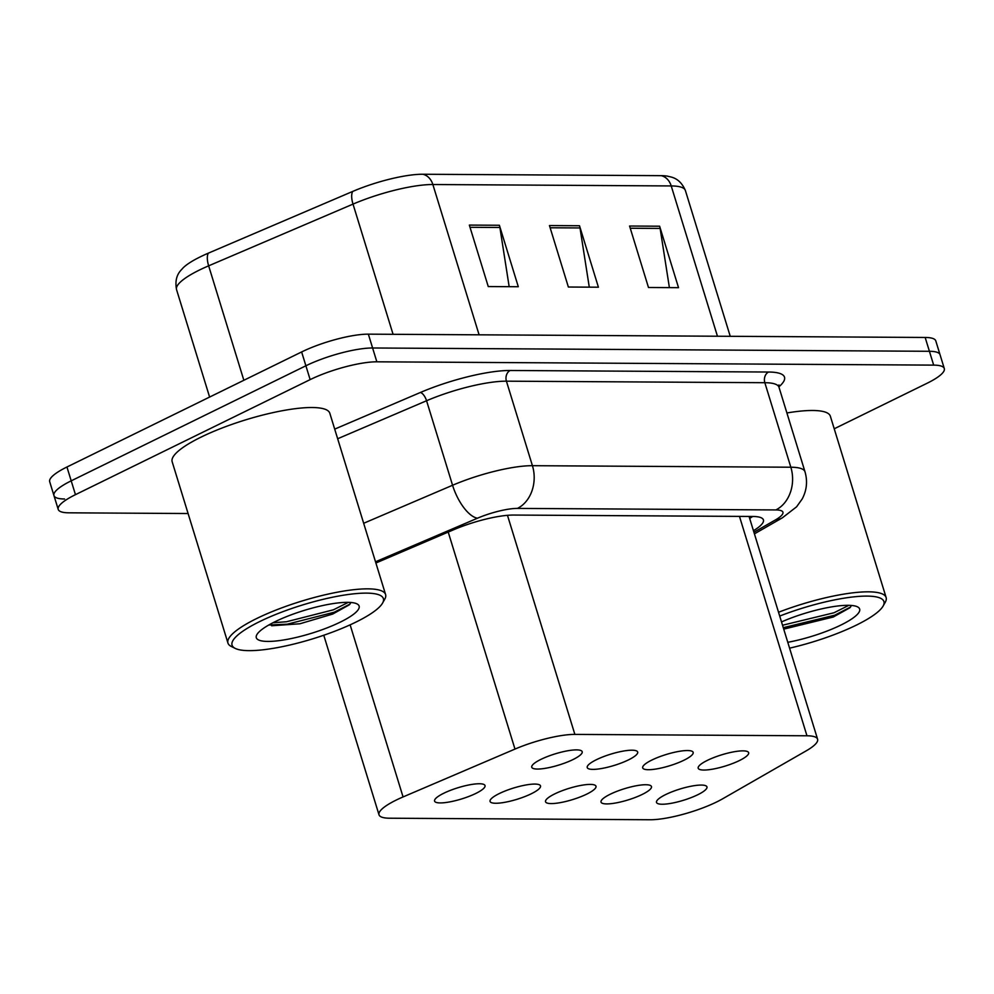 <?xml version="1.0" encoding="UTF-8"?>
<svg xmlns="http://www.w3.org/2000/svg" width="994" height="994" viewBox="0 0 994 994"><rect width="100%" height="100%" fill="white"/><g stroke="black" fill="none" stroke-linecap="round" stroke-linejoin="round"><path stroke-width="1.49" d="M596.425 759.702A26.391 5.889 -17.1 0 1 622.48 751.228A26.391 5.889 -17.1 0 1 637.676 752.036A26.391 5.889 -17.1 0 1 628.481 759.888A26.391 5.889 -17.1 0 1 602.426 768.362A26.391 5.889 -17.1 0 1 587.23 767.554A26.391 5.889 -17.1 0 1 596.425 759.702M651.915 760.025A26.391 5.889 -17.1 0 1 677.97 751.563A26.391 5.889 -17.1 0 1 693.153 752.371A26.391 5.889 -17.1 0 1 683.959 760.224A26.391 5.889 -17.1 0 1 657.904 768.685A26.391 5.889 -17.1 0 1 642.708 767.89A26.391 5.889 -17.1 0 1 651.915 760.025M707.393 760.36A26.391 5.889 -17.1 0 1 733.448 751.886A26.391 5.889 -17.1 0 1 748.644 752.694A26.391 5.889 -17.1 0 1 739.437 760.547A26.391 5.889 -17.1 0 1 713.394 769.021A26.391 5.889 -17.1 0 1 698.198 768.213A26.391 5.889 -17.1 0 1 707.393 760.36M540.947 759.366A26.391 5.889 -17.1 0 1 567.002 750.905A26.391 5.889 -17.1 0 1 582.198 751.712A26.391 5.889 -17.1 0 1 572.991 759.565A26.391 5.889 -17.1 0 1 546.948 768.027A26.391 5.889 -17.1 0 1 531.753 767.231A26.391 5.889 -17.1 0 1 540.947 759.366M499.261 793.572A26.391 5.889 -17.1 0 1 525.317 785.098A26.391 5.889 -17.1 0 1 540.512 785.906A26.391 5.889 -17.1 0 1 531.305 793.759A26.391 5.889 -17.1 0 1 505.263 802.233A26.391 5.889 -17.1 0 1 490.067 801.425A26.391 5.889 -17.1 0 1 499.261 793.572M554.739 793.895A26.391 5.889 -17.1 0 1 580.794 785.434A26.391 5.889 -17.1 0 1 595.99 786.242A26.391 5.889 -17.1 0 1 586.795 794.094A26.391 5.889 -17.1 0 1 560.74 802.556A26.391 5.889 -17.1 0 1 545.544 801.76A26.391 5.889 -17.1 0 1 554.739 793.895M610.229 794.231A26.391 5.889 -17.1 0 1 636.284 785.757A26.391 5.889 -17.1 0 1 651.468 786.565A26.391 5.889 -17.1 0 1 642.273 794.417A26.391 5.889 -17.1 0 1 616.218 802.891A26.391 5.889 -17.1 0 1 601.022 802.083A26.391 5.889 -17.1 0 1 610.229 794.231M665.707 794.554A26.391 5.889 -17.1 0 1 691.762 786.092A26.391 5.889 -17.1 0 1 706.958 786.888A26.391 5.889 -17.1 0 1 697.751 794.753A26.391 5.889 -17.1 0 1 671.696 803.214A26.391 5.889 -17.1 0 1 656.512 802.419A26.391 5.889 -17.1 0 1 665.707 794.554M443.784 793.237A26.391 5.889 -17.1 0 1 469.839 784.775A26.391 5.889 -17.1 0 1 485.022 785.583A26.391 5.889 -17.1 0 1 475.828 793.436A26.391 5.889 -17.1 0 1 449.773 801.897A26.391 5.889 -17.1 0 1 434.577 801.102A26.391 5.889 -17.1 0 1 443.784 793.237M403.067 796.939A49.476 11.046 162.9 0 0 396.246 800.058A49.476 11.046 162.9 0 0 379 814.782A49.476 11.046 162.9 0 0 389.623 818.211L649.977 819.752A49.476 11.046 162.9 0 0 722.601 798.828L806.258 750.818A49.476 11.046 162.9 0 0 817.59 739.213A49.476 11.046 162.9 0 0 806.966 735.784L574.867 734.404A49.476 11.046 162.9 0 0 514.979 749.078L403.067 796.939L350.124 624.841M479.096 334.816L432.862 184.524A65.977 14.724 162.9 0 0 353.019 204.105L208.653 265.833A65.977 14.724 162.9 0 0 199.545 269.983A65.977 14.724 162.9 0 0 176.547 289.627C173.739 274.99 181.778 269.859 183.02 267.945A57.901 12.922 -17.1 0 1 200.39 256.8A57.901 12.922 -17.1 0 1 208.367 253.147L352.733 191.42A57.901 12.922 -17.1 0 1 422.81 174.248L661.172 175.665A57.901 12.922 -17.1 0 1 667.844 176.224C669.956 177.094 679.486 176.833 685.388 190.513A65.977 14.724 162.9 0 0 671.223 185.94L432.862 184.524A16.488 13.108 -89.7 0 0 422.81 174.248M188.09 513.525L68.834 512.817A49.476 11.046 -17.1 0 1 58.211 509.388A49.476 11.046 -17.1 0 1 75.457 494.664L310.14 379.621A49.476 11.046 -17.1 0 1 376.85 361.816L933.677 365.121L929.415 351.292A49.476 11.046 -17.1 0 1 940.051 354.721A49.476 11.046 -17.1 0 0 929.415 351.292L372.601 347.987L929.415 351.292L925.165 337.463A49.476 11.046 -17.1 0 1 935.789 340.88L944.3 368.55A49.476 11.046 -17.1 0 1 927.054 383.274L834.214 428.787M310.14 379.621L305.891 365.78A49.476 11.046 -17.1 0 1 372.601 347.987A49.476 11.046 -17.1 0 0 305.891 365.78L71.208 480.835L305.891 365.78L301.629 351.951A49.476 11.046 -17.1 0 1 368.352 334.158L925.165 337.463M64.585 498.988A49.476 11.046 -17.1 0 1 53.949 495.559A49.476 11.046 -17.1 0 1 71.208 480.835A49.476 11.046 -17.1 0 0 53.949 495.559L49.7 481.73A49.476 11.046 -17.1 0 1 66.946 467.006L301.629 351.951M499.386 225.265L518.296 286.732L488.253 286.558L469.342 225.091L499.386 225.265A13.195 10.487 -89.7 0 1 499.895 227.477L470.013 227.291M659.618 226.21L678.529 287.676L648.486 287.502L629.575 226.036L659.618 226.21A13.195 10.487 -89.7 0 1 660.128 228.421L630.258 228.247M579.502 225.737L598.413 287.204L568.369 287.03L549.458 225.563L579.502 225.737A13.195 10.487 -89.7 0 1 580.011 227.949L550.129 227.775M589.28 287.154L580.011 227.949M669.397 287.626L660.128 228.421M509.164 286.682L499.895 227.477M933.677 365.121A49.476 11.046 -17.1 0 1 944.3 368.55M753.452 530.697A49.476 11.046 162.9 0 0 763.417 519.899A49.476 11.046 162.9 0 0 752.793 516.47L513.6 515.054A49.476 11.046 162.9 0 0 453.711 529.727L375.881 563.014M752.682 516.47A49.476 11.046 -17.1 0 1 749.662 518.408M235.243 648.411L231.279 646.448A82.465 18.414 -17.1 0 1 227.949 643.056A82.465 18.414 -17.1 0 1 256.7 618.516A82.465 18.414 -17.1 0 1 338.109 592.051A82.465 18.414 -17.1 0 1 385.597 594.561A82.465 18.414 -17.1 0 1 384.74 599.233L382.566 603.097A79.172 17.681 -17.1 0 1 355.79 622.169A79.172 17.681 -17.1 0 1 235.243 648.411A79.172 17.681 -17.1 0 1 259.645 621.598A79.172 17.681 -17.1 0 1 345.626 594.872A79.172 17.681 -17.1 0 1 382.566 603.097M227.949 643.056L172.161 461.738A82.465 18.414 -17.1 0 1 200.912 437.186A82.465 18.414 -17.1 0 1 282.333 410.721A82.465 18.414 -17.1 0 1 329.809 413.231L385.597 594.561M275.065 621.697A53.775 12.003 -17.1 0 1 356.945 603.867A53.775 12.003 -17.1 0 1 340.37 622.082A53.775 12.003 -17.1 0 1 281.961 640.235A53.775 12.003 -17.1 0 1 256.874 634.644A53.775 12.003 -17.1 0 1 275.065 621.697M271.623 625.773L299.865 623.785L332.704 614.056L349.391 604.774L350.932 602.488M268.79 625.002L287.254 624.195L334.22 612.229L350.074 604.029M272.977 622.741L286.496 621.747L333.462 609.794L348.322 602.352M779.706 616.069A79.172 17.681 -17.1 0 1 855.573 596.673A79.172 17.681 -17.1 0 1 883.107 606.067A79.172 17.681 -17.1 0 1 856.319 625.139A79.172 17.681 -17.1 0 1 789.584 648.163M781.508 621.921A53.775 12.003 -17.1 0 1 857.474 606.837A53.775 12.003 -17.1 0 1 840.912 625.052A53.775 12.003 -17.1 0 1 787.782 642.31M783.732 629.127L833.245 617.025L849.932 607.744L851.46 605.458M778.538 612.254A82.465 18.414 -17.1 0 1 886.126 597.531A82.465 18.414 -17.1 0 1 885.281 602.202L883.107 606.067M786.913 412.97A82.465 18.414 -17.1 0 1 830.35 416.2L886.126 597.531M783.284 627.674L834.749 615.199L850.615 606.999M782.526 625.238L834.003 612.764L848.864 605.321M448.219 532.076L514.979 749.078M507.474 515.327L574.867 734.404M739.474 516.395L806.966 735.784M208.367 253.147A16.488 6.896 -113.2 0 0 208.653 265.833L243.853 380.28M661.172 175.665A16.488 13.108 90.3 0 1 671.223 185.94L717.457 336.233M393.065 334.307L353.019 204.105A16.488 6.896 -113.2 0 1 352.733 191.42M66.946 467.006L75.457 494.664M368.352 334.158L376.85 361.816M334.705 429.122L420.325 392.506A74.227 16.575 -17.1 0 1 510.171 370.489L768.586 372.029A74.227 16.575 -17.1 0 1 778.886 386.828M363.667 523.279L452.568 485.258L426.563 400.744L337.662 438.752M753.924 532.262L775.37 519.961A32.988 7.368 162.9 0 0 775.842 509.934L517.427 508.406A32.988 7.368 162.9 0 0 477.505 518.197A32.988 13.792 -113.2 0 1 452.568 485.258A65.977 14.724 -17.1 0 1 532.424 465.689L506.418 381.174A65.977 14.724 162.9 0 0 426.563 400.744A8.25 3.454 66.8 0 0 420.325 392.506M517.427 508.406A32.988 26.204 -89.7 0 0 532.424 465.689L790.839 467.217L764.833 382.702L506.418 381.174A8.25 6.548 90.3 0 1 510.171 370.489M775.842 509.934A32.988 26.204 -89.7 0 0 790.839 467.217A65.977 14.724 -17.1 0 1 805.003 471.79L778.998 387.275A65.977 14.724 162.9 0 0 764.833 382.702A8.25 6.548 90.3 0 1 768.586 372.029M477.505 518.197L375.508 561.796M754.421 533.865L782.34 517.837A32.988 22.899 -119.9 0 1 775.37 519.961M323.771 635.241L379 814.782M749.066 516.445L817.59 739.213M685.388 190.513L730.242 336.307M176.547 289.627L209.61 397.066M58.211 509.388L53.949 495.559M778.998 387.275L778.973 384.926M782.34 517.837L796.592 506.816L802.208 498.938C806.78 490.278 807.712 481.233 805.003 471.79"/></g></svg>
